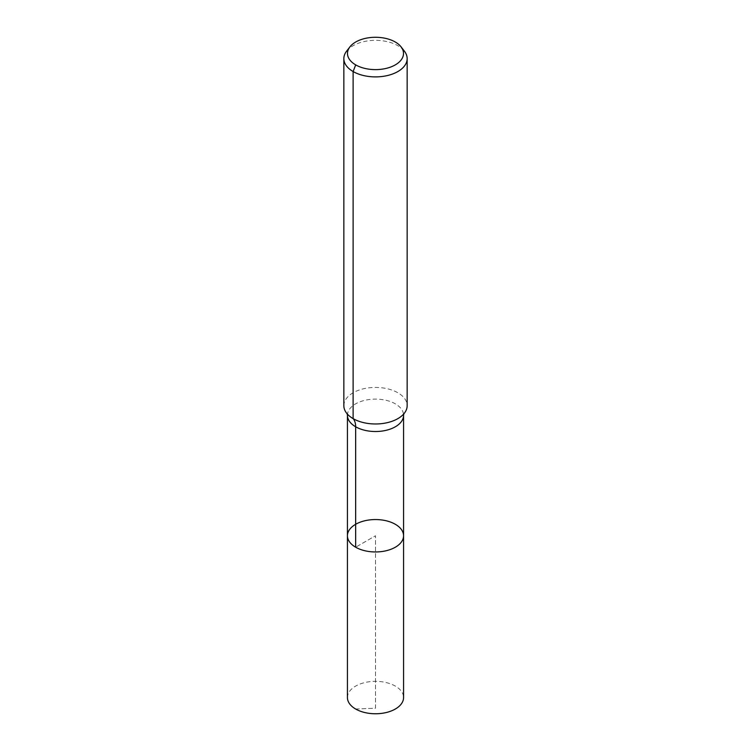 <?xml version="1.0" encoding="UTF-8"?>
<svg xmlns="http://www.w3.org/2000/svg" width="751" height="751" viewBox="0 0 751 751"><rect width="100%" height="100%" fill="white"/><g stroke="black" fill="none" stroke-linecap="round" stroke-linejoin="round"><path stroke-width="0.56" stroke-dasharray="3.75 2.82" d="M347.431 535.754A28.069 16.203 180 0 1 364.761 520.781A28.069 16.203 180 0 1 395.345 524.301A28.069 16.203 180 0 1 403.569 535.754M346.605 51.152A31.655 18.277 180 0 1 397.88 45.698A31.655 18.277 180 0 1 404.395 51.152M343.845 405.7A31.655 18.277 180 0 1 363.39 388.811A31.655 18.277 180 0 1 397.88 392.773A31.655 18.277 180 0 1 407.155 405.7M347.431 697.557A28.069 16.203 180 0 1 364.761 682.584A28.069 16.203 180 0 1 395.345 686.095A28.069 16.203 180 0 1 403.569 697.557M355.655 709.019L375.5 708.24L375.5 535.754L355.655 547.216L375.5 535.754L375.5 708.24L355.655 709.019M347.431 415.312A28.069 16.203 180 0 1 364.761 400.339A28.069 16.203 180 0 1 395.345 403.85A28.069 16.203 180 0 1 403.569 415.312M403.353 414.383L403.813 413.876M347.647 414.383L347.187 413.876"/><path stroke-width="1.13" d="M403.569 535.754A28.069 16.203 180 0 1 375.5 551.957A28.069 16.203 180 0 1 347.431 535.754A28.069 16.203 180 0 1 364.761 520.781A28.069 16.203 180 0 1 395.345 524.301A28.069 16.203 180 0 1 403.569 535.754A28.069 16.203 180 0 1 375.5 551.957A28.069 16.203 180 0 1 347.431 535.754L347.431 697.557A28.069 16.203 180 0 0 355.655 709.019A28.069 16.203 180 0 0 386.239 712.53A28.069 16.203 180 0 0 403.569 697.557L403.569 415.312A28.069 16.203 180 0 1 375.5 431.515A28.069 16.203 180 0 1 347.431 415.312L347.431 535.754M395.298 42.018A28.003 16.165 180 0 1 401.062 46.844A28.003 16.165 180 0 1 375.5 69.618A28.003 16.165 180 0 1 349.938 46.844A28.003 16.165 180 0 1 395.298 42.018M401.062 46.844L404.395 51.152A31.655 18.277 180 0 1 407.155 58.616A31.655 18.277 180 0 1 375.5 76.893A31.655 18.277 180 0 1 343.845 58.616A31.655 18.277 180 0 1 346.605 51.152L349.938 46.844M407.155 58.616L407.155 405.7A31.655 18.277 180 0 1 403.353 414.383A31.655 18.277 180 0 1 375.5 423.977A31.655 18.277 180 0 1 347.647 414.383A31.655 18.277 180 0 1 343.845 405.7L343.845 58.616M355.702 64.877L353.12 71.542L353.12 418.617A21.103 12.185 -60 0 1 355.655 426.765L355.655 547.216M403.878 413.726L403.569 415.312M347.122 413.726L347.431 415.312"/></g></svg>
